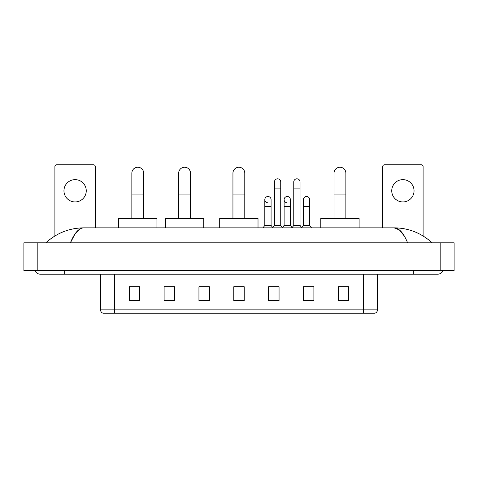<?xml version="1.0" encoding="UTF-8"?>
<svg xmlns="http://www.w3.org/2000/svg" width="478" height="478" viewBox="0 0 478 478"><rect width="100%" height="100%" fill="white"/><g stroke="black" fill="none" stroke-linecap="round" stroke-linejoin="round"><path stroke-width="0.72" d="M363.531 313.198L363.531 309.852L377.465 309.852C377.369 311.525 376.533 312.636 374.955 313.198L103.045 313.198A3.483 3.483 0 0 1 100.535 309.852L100.535 274.181M348.725 300.692L348.725 286.758L338.275 286.758L338.275 300.692L348.725 300.692M313.891 300.692L313.891 286.758L303.44 286.758L303.44 300.692L313.891 300.692M279.056 300.692L279.056 286.758L268.606 286.758L268.606 300.692L279.056 300.692M139.725 300.692L139.725 286.758L129.275 286.758L129.275 300.692L139.725 300.692M174.56 300.692L174.56 286.758L164.109 286.758L164.109 300.692L174.56 300.692M209.394 300.692L209.394 286.758L198.944 286.758L198.944 300.692L209.394 300.692M244.222 300.692L244.222 286.758L233.778 286.758L233.778 300.692L244.222 300.692M303.44 286.83L310.025 286.83M209.394 286.758L198.944 286.83L209.394 286.758M172.05 286.83L174.56 286.83M274.115 286.83L271.432 286.83M244.222 286.83L233.778 286.83M139.725 286.83L129.275 286.83M279.056 286.83L268.606 286.83M348.725 286.83L338.275 286.83M64.655 270.697L64.655 274.181L437.729 274.181A5.575 5.575 0 0 0 442.897 270.697A5.575 5.575 0 0 1 437.729 274.181A5.575 5.575 0 0 0 442.897 270.697A5.575 5.575 0 0 1 437.729 274.181M35.103 270.697A5.575 5.575 0 0 0 40.272 274.181A5.575 5.575 0 0 1 35.103 270.697A5.575 5.575 0 0 0 40.272 274.181L64.655 274.181M407.603 242.83C403.605 232.995 399.118 228 394.135 227.851L83.865 227.851C78.882 228 74.395 232.995 70.397 242.83L75.088 233.826L80.244 228.837M37.834 242.83L454.1 242.83L454.1 270.697L23.9 270.697L23.9 242.83L37.834 242.83L37.834 270.697M454.1 242.83L454.1 270.697M430.971 241.754L432.154 242.83C421.19 232.959 408.517 227.964 394.135 227.851L399.441 229.978L404.412 236.18M47.029 241.754L45.846 242.83C56.757 232.977 69.43 227.988 83.865 227.851M75.106 179.644A11.149 11.149 0 0 0 63.956 190.788A11.149 11.149 0 0 0 75.106 201.937A11.149 11.149 0 0 0 86.255 190.788A11.149 11.149 0 0 0 75.106 179.644M95.307 227.851L95.307 166.547A1.739 1.739 0 0 0 93.569 164.802L56.643 164.802A1.739 1.739 0 0 0 54.904 166.547L54.904 235.971M131.85 218.446L131.85 173.161A5.921 5.921 0 0 1 137.772 167.24A5.921 5.921 0 0 1 143.693 173.161A5.921 5.921 0 0 0 137.772 167.24M143.693 218.446L143.693 173.161M156.933 227.851L156.933 218.446L118.616 218.446L118.616 227.851M178.67 218.446L178.67 173.161A5.921 5.921 0 0 1 184.592 167.24A5.921 5.921 0 0 1 190.513 173.161A5.921 5.921 0 0 0 184.592 167.24M190.513 218.446L190.513 173.161M203.748 227.851L203.748 218.446L165.43 218.446L165.43 227.851M232.941 218.446L232.941 173.161A5.921 5.921 0 0 1 238.863 167.24A5.921 5.921 0 0 1 244.784 173.161A5.921 5.921 0 0 0 238.863 167.24M244.784 218.446L244.784 173.161M258.018 227.851L258.018 218.446L219.701 218.446L219.701 227.851M334.026 218.446L334.026 173.161A5.921 5.921 0 0 1 339.948 167.24A5.921 5.921 0 0 1 345.869 173.161A5.921 5.921 0 0 0 339.948 167.24M345.869 218.446L345.869 173.161M359.109 227.851L359.109 218.446L320.792 218.446L320.792 227.851M274.462 188.912L280.729 188.912L280.729 225.413L274.462 225.413L274.462 181.945A3.137 3.137 0 0 1 277.796 178.814A3.137 3.137 0 0 1 280.729 181.945A3.137 3.137 0 0 0 277.796 178.814M274.462 225.413L272.633 227.851M280.729 225.413L282.558 227.851M293.761 188.912L300.029 188.912L300.029 225.413L293.761 225.413L293.761 181.945A3.137 3.137 0 0 1 297.089 178.814A3.137 3.137 0 0 1 300.029 181.945A3.137 3.137 0 0 0 297.089 178.814M293.761 225.413L291.933 227.851M300.029 225.413L301.857 227.851M267.752 202.768A3.137 3.137 0 0 1 264.812 199.637A3.137 3.137 0 0 1 268.146 196.506A3.137 3.137 0 0 1 271.08 199.637L271.08 206.604L264.812 206.604L264.812 199.637M271.08 206.604L271.08 225.413L264.812 225.413L264.812 206.604M264.812 225.413L262.984 227.851M271.08 225.413L272.771 227.665M287.051 202.768A3.137 3.137 0 0 1 284.111 199.637A3.137 3.137 0 0 1 287.439 196.506A3.137 3.137 0 0 1 290.379 199.637L290.379 206.604L284.111 206.604L284.111 199.637M290.379 206.604L290.379 225.413L284.111 225.413L284.111 206.604M284.111 225.413L282.42 227.665M290.379 225.413L292.07 227.665M303.411 199.637A3.137 3.137 0 0 1 306.739 196.506A3.137 3.137 0 0 1 309.678 199.637L309.678 206.604L303.411 206.604L303.411 199.637M309.678 206.604L309.678 225.413L303.411 225.413L303.411 206.604M303.411 225.413L301.72 227.665M309.678 225.413L311.507 227.851M402.894 179.644A11.149 11.149 0 0 0 391.745 190.788A11.149 11.149 0 0 0 402.894 201.937A11.149 11.149 0 0 0 414.044 190.788A11.149 11.149 0 0 0 402.894 179.644M423.096 235.971L423.096 166.547A1.739 1.739 0 0 0 421.357 164.802L384.432 164.802A1.739 1.739 0 0 0 382.693 166.547L382.693 227.851M100.535 309.852L114.469 309.852L114.469 313.198M114.469 274.181L114.469 309.852L363.531 309.852L363.531 274.181M244.222 300.208L233.778 300.208M209.394 300.208L198.944 300.208M174.56 300.208L164.109 300.208M139.725 300.208L129.275 300.208M279.056 300.208L268.606 300.208M313.891 300.208L303.44 300.208M348.725 300.208L338.275 300.208M413.345 270.697L413.345 274.181M440.166 242.83L440.166 270.697M131.85 194.062L143.693 194.062M178.67 194.062L190.513 194.062M232.941 194.062L244.784 194.062M334.026 194.062L345.869 194.062M377.465 309.852L377.465 274.181M280.729 188.912L280.729 181.945M300.029 188.912L300.029 181.945"/></g></svg>
